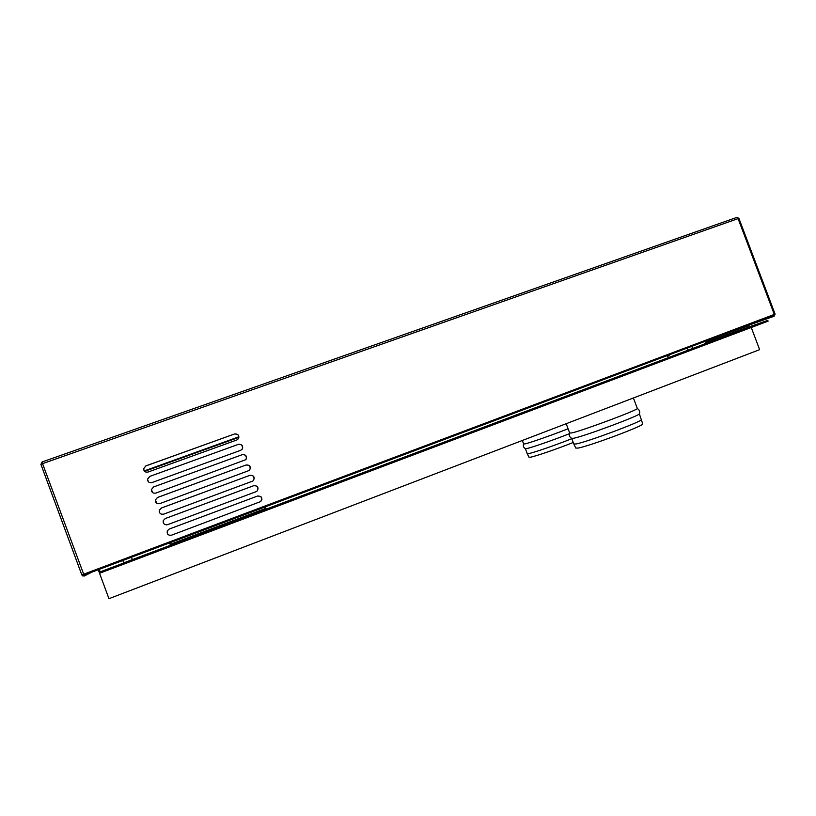 <?xml version="1.0" encoding="UTF-8"?>
<svg xmlns="http://www.w3.org/2000/svg" width="816" height="816" viewBox="0 0 816 816"><rect width="100%" height="100%" fill="white"/><g stroke="black" fill="none" stroke-linecap="round" stroke-linejoin="round"><path stroke-width="1.22" d="M734.176 329.521L774.455 314.976M83.844 575.158L87.455 573.383M242.189 449.157L240.649 450.33L151.96 482.572C149.195 483.041 147.696 481.919 147.482 479.186L149.685 476.432L238.364 444.363C241.964 444.2 243.229 445.811 242.148 449.208L242.189 449.157C243.27 445.75 242.005 444.139 238.405 444.302M667.835 355.297L669.283 354.766L667.835 355.297M709.757 339.476L716.356 336.223L747.599 325.237L98.042 569.711M748.853 324.87L749.098 325.533L747.884 326.012L747.629 325.329M709.981 339.303L713.878 337.926M718.1 336.437L747.864 325.961M98.603 570.466L98.083 569.813M667.284 355.572L667.559 356.306L669.008 355.776L669.304 354.807M252.817 481.042L163.679 514.141C160.619 514.58 159.161 513.284 159.304 510.265L161.395 508.001L249.941 475.32L161.425 508.011L159.324 510.275C158.987 512.152 159.712 513.468 161.486 514.202M256.244 491.62L167.586 524.668C164.393 525.076 162.955 523.709 163.282 520.557L165.322 518.527L163.302 520.557C162.863 523.219 164.006 524.647 166.719 524.872M149.685 476.432L238.364 444.363M149.716 476.473L147.512 479.227L148.41 481.807M257.04 491.079C258.845 487.519 257.744 485.724 253.745 485.693L165.322 518.527M257.101 491.059C258.907 487.489 257.805 485.693 253.796 485.663L253.745 485.693M253.337 480.604C254.939 477.074 253.796 475.33 249.9 475.361M253.388 480.573C254.99 477.044 253.847 475.289 249.941 475.32M245.942 459.622L155.866 493.088C153.02 493.558 151.531 492.385 151.409 489.569L153.592 486.948L242.209 454.696C245.902 454.563 247.126 456.226 245.891 459.673L245.942 459.622C247.177 456.175 245.942 454.512 242.25 454.645M153.592 486.948L242.209 454.696M153.612 486.979L151.439 489.6L152.541 492.538M143.606 468.833L145.778 465.916L234.559 433.969L145.819 465.956L143.606 468.833L144.35 471.118M143.565 468.782C143.851 471.444 145.35 472.525 148.053 472.046L236.803 439.997L238.435 438.692C239.363 435.346 238.078 433.765 234.559 433.969M238.466 438.631C239.261 435.336 237.946 433.806 234.518 434.041M249.329 470.434L159.773 503.615C156.825 504.064 155.356 502.84 155.346 499.933L157.488 497.474L246.095 464.977L157.519 497.495L155.366 499.953L156.845 503.35M249.625 470.138C251.032 466.65 249.839 464.947 246.055 465.028M249.676 470.098C251.083 466.599 249.89 464.896 246.095 464.977M165.301 518.527L253.796 485.663M260.722 501.554L171.493 535.194L260.722 501.554C262.752 497.974 261.712 496.128 257.591 496.036L169.228 529.054L167.331 530.808C166.75 534.082 168.147 535.551 171.503 535.184C168.127 535.561 166.729 534.092 167.311 530.808L169.218 529.054L257.591 496.036M260.783 501.534C262.813 497.954 261.763 496.108 257.642 496.006M768.08 321.157L99.817 573.158L99.491 572.271L767.785 320.382L768.08 321.157M751.261 327.502L759.635 349.666L108.956 598.679L99.175 572.271L100.154 571.904L99.491 572.271L99.817 573.158M706.462 342.139L749.822 327.002L692.6 348.483M123.002 560.429L123.879 562.816L123.349 563.142L100.164 571.883L99.236 569.374M87.536 573.597L87.271 572.883L87.536 573.597L98.093 569.66M667.702 358.061L670.783 356.908L667.702 358.061M707.156 341.578L767.785 320.382M98.338 569.762L99.175 572.271M123.746 562.897L122.849 560.49M122.818 560.388L122.533 559.623M99.195 569.272L98.909 568.507M100.164 571.883L99.256 572.23M692.611 348.503L123.879 562.816M642.682 423.769L642.733 423.963C643.651 425.911 588.53 446.444 577.942 448.096L575.749 448.045L573.893 444.179M637.296 408.337L637.347 408.49C638.143 409.938 582.349 430.746 571.843 432.919L569.701 433.061L566.182 423.698M641.447 419.373L641.519 419.567C642.406 421.393 586.633 442.17 575.994 443.975L573.801 443.986M573.23 442.466C557.93 448.637 535.449 456.358 530.431 457.215L528.941 457.174L527.299 453.727M571.812 438.682C556.308 444.883 533.746 452.676 528.717 453.594L527.228 453.594L525.402 448.718M569.701 433.051C568.885 435.346 569.548 437.101 571.659 438.325L573.842 438.233C584.368 436.244 639.928 415.548 639.346 413.824L639.367 413.783M568.089 428.767C552.565 434.908 530.043 442.813 525.076 443.884L523.627 443.975L522.322 440.487M523.627 443.975C522.923 445.995 523.495 447.535 525.351 448.606L526.83 448.555C531.787 447.556 553.942 439.855 569.456 433.694M169.595 542.895L170.197 544.496L265.975 508.419L265.384 506.838M265.353 506.736L265.078 505.991M169.279 542.028L169.565 542.793M238.884 436.805L144.208 470.944M709.522 339.67L703.616 344.423M144.585 471.352L238.874 437.356M241.75 445.087L242.719 447.668M245.596 455.41L246.565 458M249.441 465.732L250.4 468.323M253.286 476.065L254.245 478.655M257.132 486.397L258.091 488.978M260.977 496.73L261.936 499.31M264.506 506.206L264.782 506.95M264.812 507.052L265.363 508.531L170.34 544.323L169.789 542.824M265.975 508.419L265.363 508.531M169.748 542.722L169.463 541.967M773.752 315.496L84.007 575.107M82.702 575.912L81.824 574.913L82.702 575.912L84.344 575.994L91.973 572.108M774.109 316.241L748.945 325.115L774.047 316.271L775.098 314.119L774.313 314.425L774.047 316.271M40.912 464.375L42.106 461.978L42.554 463.651L738.898 218.341L736.817 217.403L42.106 461.968L736.817 217.403L738.072 218.555L774.313 314.425L81.824 574.913L40.922 464.406L81.814 574.913M84.344 575.994L42.554 463.651L40.922 464.406L42.106 461.968M90.035 572.689L89.77 571.945M102.367 572.24L102.041 571.343M122.675 559.562L122.961 560.327M687.092 347.228L687.347 347.912M687.388 348.004L688.225 350.227M131.141 556.379L131.427 557.144M131.468 557.246L132.386 559.735M83.701 574.801L87.312 573.005M734.267 329.48L773.813 315.466M738.898 218.341L775.098 314.119M83.915 575.3L85.19 574.658M637.347 408.49L633.4 397.984M642.733 423.963L639.356 413.814C640.285 411.927 639.622 410.142 637.357 408.479M691.509 345.566L691.764 346.249M691.795 346.341L692.611 348.514M573.801 443.975L571.73 438.478"/></g></svg>
